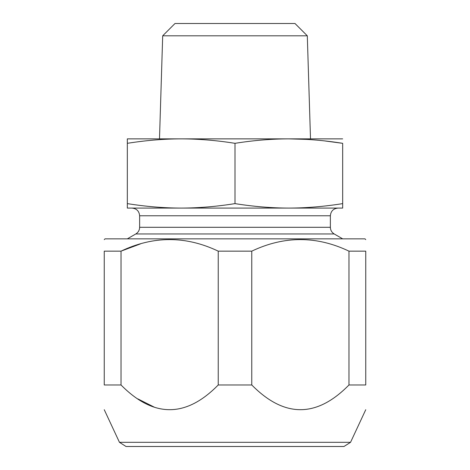 <?xml version="1.0" encoding="UTF-8"?>
<svg xmlns="http://www.w3.org/2000/svg" width="470" height="470" viewBox="0 0 470 470"><rect width="100%" height="100%" fill="white"/><g stroke="black" fill="none" stroke-linecap="round" stroke-linejoin="round"><path stroke-width="0.7" d="M307.163 139.414L288.839 138.862C306.346 138.909 324.288 140.395 342.671 143.327L342.671 208.081L288.839 208.081C306.346 208.04 324.288 206.547 342.671 203.616M342.671 143.327L324.664 140.918M127.358 143.321L127.329 138.862L180.462 138.867M127.329 138.862L127.329 203.616C145.735 206.553 163.678 208.04 181.162 208.081C198.669 208.04 216.617 206.547 235 203.616C253.406 206.553 271.349 208.04 288.839 208.081L127.329 208.081L127.329 203.616M127.329 143.327C145.735 140.395 163.678 138.909 181.162 138.862L342.671 138.862M162.696 35.808L159.495 138.862L181.167 138.862C198.669 138.909 216.617 140.395 235 143.327C253.406 140.395 271.349 138.909 288.839 138.862L310.505 138.862L307.304 35.808L162.696 35.808L175.005 23.5L294.995 23.5L307.304 35.808M235 143.327L235 203.616M104.252 239.618L105.022 238.848L364.978 238.848L365.748 239.618M348.975 251.15L348.975 384.971L365.748 384.971C365.748 417.924 365.748 417.924 365.748 384.971L365.748 251.15C365.748 235.734 365.748 235.734 365.748 251.15C365.748 235.734 365.748 235.734 365.748 251.15L348.975 251.15C316.563 235.734 284.162 235.734 251.767 251.15L251.767 384.971L218.233 384.971C185.914 417.924 153.514 417.924 121.025 384.971L104.252 384.971L104.252 251.15C104.252 235.734 104.252 235.734 104.252 251.15C104.252 235.734 104.252 235.734 104.252 251.15L121.025 251.15L140.477 243.877M251.767 251.15L218.233 251.15C185.814 235.734 153.414 235.734 121.025 251.15L121.025 384.971M137.916 398.924L154.283 407.149M365.748 409.711L350.544 442.317L119.456 442.317L104.252 409.711M104.252 384.971C104.252 417.924 104.252 417.924 104.252 384.971M218.233 251.15L218.233 384.971M348.922 385.024L348.975 384.971C316.663 417.924 284.262 417.924 251.767 384.971M350.538 442.311L343.975 446.494L126.025 446.494L119.462 442.311M155.012 446.494L314.988 446.5M338.059 208.081C333.389 208.539 330.821 211.101 330.369 215.771L139.631 215.771C139.179 211.101 136.611 208.539 131.941 208.081M330.369 215.771L330.369 227.298L139.631 227.298C139.537 230.206 138.256 232.427 135.789 233.96L127.329 238.848M330.369 227.298C330.463 230.206 331.744 232.427 334.211 233.96L135.789 233.96M139.631 215.771L139.631 227.298M334.211 233.96L342.671 238.848"/></g></svg>
